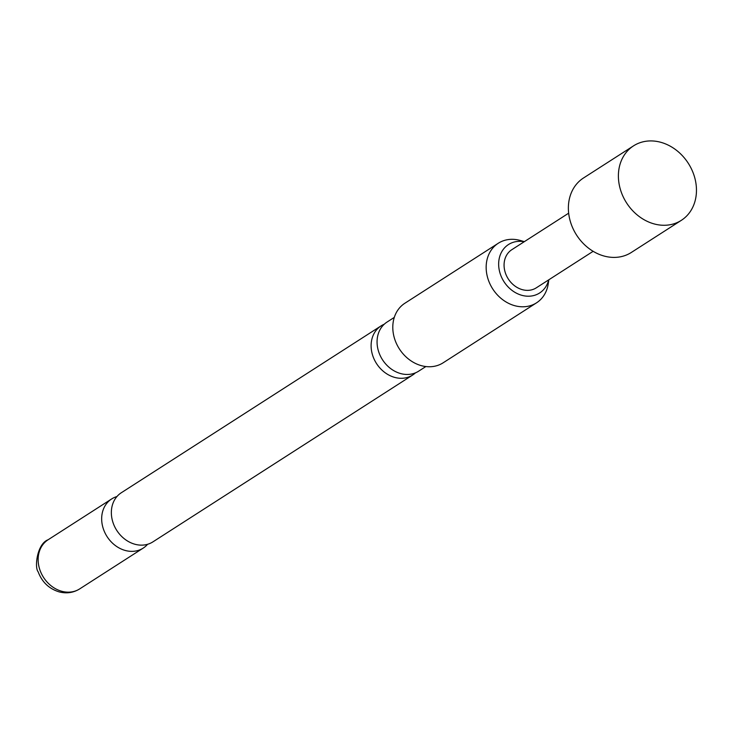 <?xml version="1.0" encoding="UTF-8"?>
<svg xmlns="http://www.w3.org/2000/svg" width="733" height="733" viewBox="0 0 733 733"><rect width="100%" height="100%" fill="white"/><g stroke="black" fill="none" stroke-linecap="round" stroke-linejoin="round"><path stroke-width="1.1" d="M425.864 366.546L418.607 371.2A29.21 24.198 -122.7 0 1 400.841 373.619A29.21 24.198 -122.7 0 1 377.138 339.819A29.21 24.198 -122.7 0 1 387.042 322.062L394.29 317.398M412.661 375.03L152.895 541.879A29.21 24.198 -122.7 0 1 135.129 544.298A29.21 24.198 -122.7 0 1 111.425 510.489A29.21 24.198 -122.7 0 1 121.33 492.732L381.087 325.883A29.21 24.198 57.3 0 0 371.182 343.64A29.21 24.198 57.3 0 0 394.895 377.449A29.21 24.198 57.3 0 0 412.661 375.03A29.21 24.198 57.3 0 0 415.464 372.85M633.514 145.867L583.495 177.991A44.255 36.668 57.3 0 0 568.487 204.901A44.255 36.668 57.3 0 0 588.892 248.432A44.255 36.668 57.3 0 0 631.333 252.454L681.342 220.331A44.255 36.668 57.3 0 0 696.35 193.42A44.255 36.668 57.3 0 0 675.945 149.889A44.255 36.668 57.3 0 0 633.514 145.867A44.255 36.668 57.3 0 0 618.505 172.777A44.255 36.668 57.3 0 0 638.91 216.299A44.255 36.668 57.3 0 0 681.342 220.331M524.205 241.743A28.798 23.868 57.3 0 0 498.669 263A28.798 23.868 57.3 0 0 522.098 295.381A28.798 23.868 57.3 0 0 548.696 279.869M548.834 279.777L548.266 283.653A35.404 29.338 -122.7 0 1 536.519 302.839A35.404 29.338 -122.7 0 1 514.987 305.762A35.404 29.338 -122.7 0 1 487.472 277.12A35.404 29.338 -122.7 0 1 498.257 243.264A35.404 29.338 -122.7 0 1 519.789 240.332A35.404 29.338 -122.7 0 1 520.586 240.552L524.342 241.652M498.257 243.264L404.891 303.233A35.404 29.338 57.3 0 0 394.107 337.088A35.404 29.338 57.3 0 0 421.622 365.73A35.404 29.338 57.3 0 0 443.153 362.798L536.519 302.839M116.941 496.543A29.21 24.198 57.3 0 0 111.645 498.953A29.21 24.198 57.3 0 0 101.74 516.71A29.21 24.198 57.3 0 0 125.444 550.52A29.21 24.198 57.3 0 0 143.21 548.101A29.21 24.198 57.3 0 0 147.599 544.28M568.661 213.184L511.808 249.706A22.659 18.774 57.3 0 0 504.13 263.477A22.659 18.774 57.3 0 0 514.575 285.769A22.659 18.774 57.3 0 0 536.299 287.831L593.153 251.309M384.239 324.233A29.21 24.198 57.3 0 0 381.087 325.883M61.92 591.32A29.21 24.198 57.3 0 0 79.686 588.901C73.447 592.759 66.639 593.767 59.254 591.916C49.019 588.801 41.983 582.075 38.134 571.758C34.378 567.69 36.925 543.849 48.121 539.754A29.21 24.198 57.3 0 0 39.225 567.69A29.21 24.198 57.3 0 0 61.92 591.32M79.686 588.901L143.21 548.101M48.121 539.754L111.645 498.953"/></g></svg>
